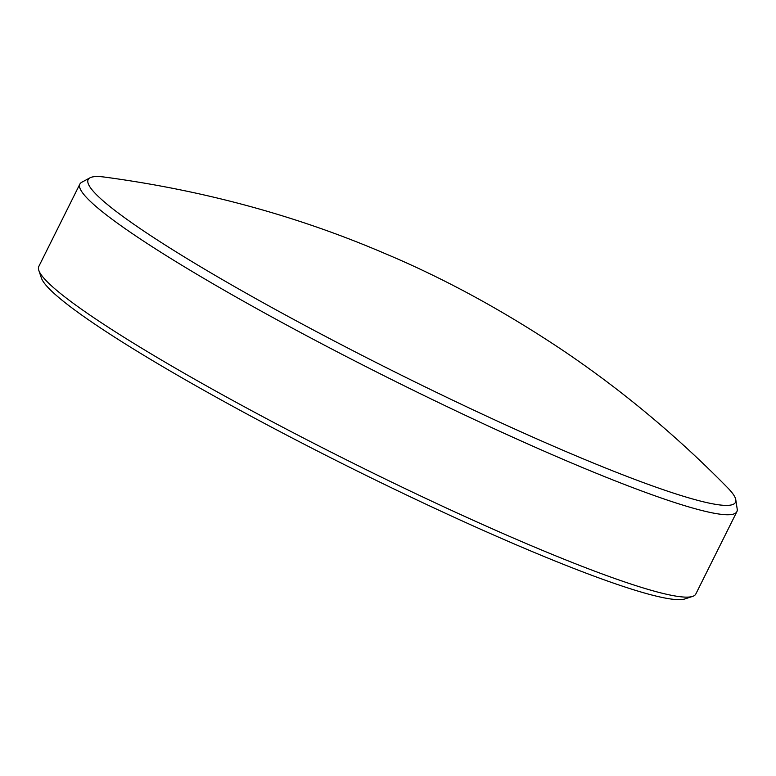 <?xml version="1.0" encoding="UTF-8"?>
<svg xmlns="http://www.w3.org/2000/svg" width="776" height="776" viewBox="0 0 776 776"><rect width="100%" height="100%" fill="white"/><g stroke="black" fill="none" stroke-linecap="round" stroke-linejoin="round"><path stroke-width="1.16" d="M104.566 177.083A361.655 35.289 26.5 0 0 89.997 177.811A361.655 35.289 26.5 0 0 230.627 284.355A361.655 35.289 26.5 0 0 567.498 452.214A361.655 35.289 26.5 0 0 735.793 499.802A361.655 35.289 26.5 0 0 727.616 487.726C677.089 436.238 622.362 390.58 563.424 350.771C503.663 310.769 444.027 278.293 384.518 253.345C297.169 215.864 203.855 190.44 104.566 177.083M735.793 499.802L737.2 509.085A367.067 35.822 -153.5 0 1 736.88 511.656A367.067 35.822 -153.5 0 1 566.393 460.779A367.067 35.822 -153.5 0 1 233.916 295.811A367.067 35.822 -153.5 0 1 79.87 184.087A367.067 35.822 -153.5 0 1 81.732 182.282L89.997 177.811M692.658 596.385L684.965 598.917A361.286 35.26 -153.5 0 1 520.26 546.527A361.286 35.26 -153.5 0 1 41.419 278.06L38.819 270.397A367.067 35.822 26.5 0 0 525.313 543.161A367.067 35.822 26.5 0 0 692.658 596.385A367.067 35.822 26.5 0 0 695.8 594.038L736.88 511.656M79.87 184.087L38.8 266.469A367.067 35.822 26.5 0 0 38.819 270.397"/></g></svg>
